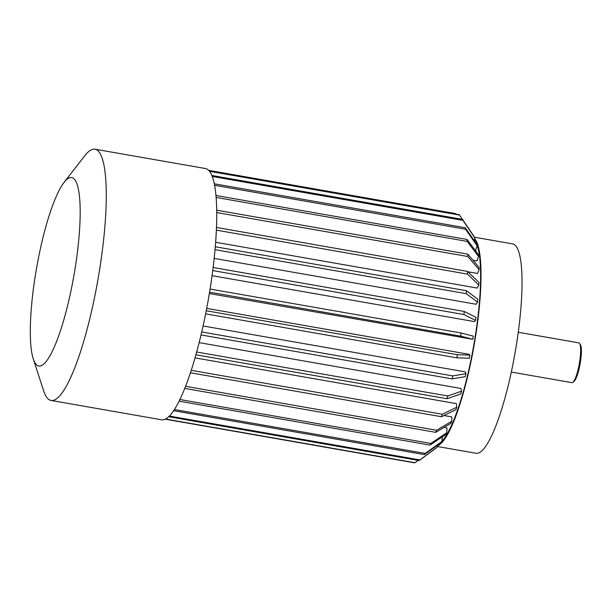 <?xml version="1.0" encoding="UTF-8"?>
<svg xmlns="http://www.w3.org/2000/svg" width="612" height="612" viewBox="0 0 612 612"><rect width="100%" height="100%" fill="white"/><g stroke="black" fill="none" stroke-linecap="round" stroke-linejoin="round"><path stroke-width="0.92" d="M441.879 441.229A104.683 20.831 -80.1 0 0 471.385 357.936A104.683 20.831 -80.1 0 0 476.794 244.395M203.062 325.959L465.181 371.851L465.992 373.664A110.527 21.994 99.9 0 1 465.288 376.648L452.13 378.897L201.004 334.932M199.114 342.621L460.981 388.467L461.563 391.206A110.527 21.994 99.9 0 1 460.79 393.967L446.982 398.733L195.871 354.776M194.991 357.867L456.453 403.637L456.782 407.209A110.527 21.994 99.9 0 1 455.963 409.68L441.466 416.734L190.378 372.777M443.929 415.533L451.74 416.902L451.801 421.209A110.527 21.994 99.9 0 1 450.968 423.297L435.744 432.34L184.709 388.39M444.136 427.36L446.974 427.857L446.775 432.761A110.527 21.994 99.9 0 1 445.949 434.413L429.999 445.092L179.041 401.158M475.562 250.798L477.077 245.749L465.541 229.225L214.644 185.298M472.992 260.23L477.008 260.934L478.5 256.413L467.178 241.396L216.181 197.454M467.996 271.805L477.544 273.472L479.074 269.647L467.843 256.512L216.778 212.555M215.661 242.268L477.245 288.068L478.76 285.047L467.499 274.107L216.403 230.143M214.185 258.402L476.128 304.263L477.582 302.137L466.16 293.645L215.042 249.681M212.066 275.675L474.224 321.568L475.578 320.405L463.873 314.537L212.747 270.573M209.342 293.553L472.801 339.293L460.706 336.149L209.572 292.184M206.688 308.379L468.922 354.287L469.955 355.128A110.527 21.994 99.9 0 1 469.335 358.234L456.751 357.821L205.617 313.857M476.702 244.173A104.683 20.831 -80.1 0 0 474.331 240.103M437.274 446.485L476.014 453.262A106.274 21.145 -80.1 0 0 515.166 352.229A106.274 21.145 -80.1 0 0 512.665 243.897L474.499 237.219M437.358 445.857A106.274 21.145 -80.1 0 0 473.68 347.616A106.274 21.145 -80.1 0 0 474.683 238.603M208.73 170.358L455.351 213.534L455.711 214.047M462.42 219.356L459.536 215.08L209.572 171.314M209.235 170.901L458.977 214.621A126.47 25.168 99.9 0 1 459.536 215.08M474.216 240.6L474.836 237.969L462.963 220.358L212.303 176.478M211.913 175.499L462.519 219.371A126.47 25.168 99.9 0 1 462.963 220.358M462.519 219.371L474.392 236.982A110.527 21.994 99.9 0 1 474.836 237.969M214.353 183.814L465.219 227.733A126.47 25.168 99.9 0 1 465.541 229.225M465.219 227.733L476.763 244.257A110.527 21.994 99.9 0 1 477.077 245.749M216.013 195.503L467.002 239.445A126.47 25.168 99.9 0 1 467.178 241.396M467.002 239.445L478.324 254.462A110.527 21.994 99.9 0 1 478.5 256.413M216.755 210.207L467.805 254.164A126.47 25.168 99.9 0 1 467.843 256.512M467.805 254.164L479.035 267.299A110.527 21.994 99.9 0 1 479.074 269.647M216.518 227.473L467.606 271.43A126.47 25.168 99.9 0 1 467.499 274.107M467.606 271.43L478.875 282.369A110.527 21.994 99.9 0 1 478.76 285.047M215.302 246.758L466.413 290.723A126.47 25.168 99.9 0 1 466.16 293.645M466.413 290.723L477.842 299.214A110.527 21.994 99.9 0 1 477.582 302.137M213.129 267.498L464.263 311.462A126.47 25.168 99.9 0 1 463.873 314.537M464.263 311.462L475.968 317.33A110.527 21.994 99.9 0 1 475.578 320.405M210.077 289.04L461.211 333.012A126.47 25.168 99.9 0 1 460.706 336.149M461.211 333.012L473.306 336.156A110.527 21.994 99.9 0 1 472.801 339.293M206.229 310.751L457.363 354.715A126.47 25.168 99.9 0 1 456.751 357.821M457.363 354.715L469.955 355.128M201.7 331.949L452.834 375.913A126.47 25.168 99.9 0 1 452.13 378.897M452.834 375.913L465.992 373.664M196.636 352.007L447.747 395.972A126.47 25.168 99.9 0 1 446.982 398.733M447.747 395.972L461.563 391.206M191.189 370.314L442.277 414.27A126.47 25.168 99.9 0 1 441.466 416.734M442.277 414.27L456.782 407.209M185.528 386.302L436.578 430.259A126.47 25.168 99.9 0 1 435.744 432.34M436.578 430.259L451.801 421.209M179.851 399.506L430.825 443.44A126.47 25.168 99.9 0 1 429.999 445.092M430.825 443.44L446.775 432.761M174.351 409.52L425.195 453.431L441.849 441.52A110.527 21.994 99.9 0 1 441.061 442.683L424.407 454.594L173.586 410.683M425.195 453.431A126.47 25.168 99.9 0 1 424.407 454.594M441.849 441.52L442.254 436.884M169.31 416.053L419.863 459.918L437.182 447.227A110.527 21.994 99.9 0 1 436.448 447.862L419.121 460.553L168.644 416.703M419.863 459.918A126.47 25.168 99.9 0 1 419.121 460.553M437.182 447.227L437.427 445.276M165.171 419.182L414.316 462.794A126.47 25.168 99.9 0 0 414.974 462.71L418.172 460.385M165.477 419.029L414.974 462.71M33.224 358.754L43.643 390.877A127.533 25.375 -80.1 0 0 51.033 400.439L161.499 419.778A127.533 25.375 -80.1 0 0 208.493 298.541A127.533 25.375 -80.1 0 0 205.487 168.545L95.013 149.206A127.533 25.375 -80.1 0 0 84.816 155.693L64.099 182.361A95.648 19.033 -80.1 0 0 38.449 258.019A95.648 19.033 -80.1 0 0 33.224 358.754A95.648 19.033 -80.1 0 0 74.006 274.995A95.648 19.033 -80.1 0 0 64.099 182.361M51.033 400.439A127.533 25.375 -80.1 0 0 98.019 279.202A127.533 25.375 -80.1 0 0 95.013 149.206M511.311 372.05L571.899 382.661A20.196 4.016 -80.1 0 0 572.778 382.385L573.941 381.536A19.133 3.81 -80.1 0 0 580.161 363.605A19.133 3.81 -80.1 0 0 580.398 344.632L579.595 343.439A20.196 4.016 -80.1 0 0 578.868 342.881L518.272 332.27M572.778 382.385A20.196 4.016 -80.1 0 0 579.342 363.467A20.196 4.016 -80.1 0 0 579.595 343.439"/></g></svg>
